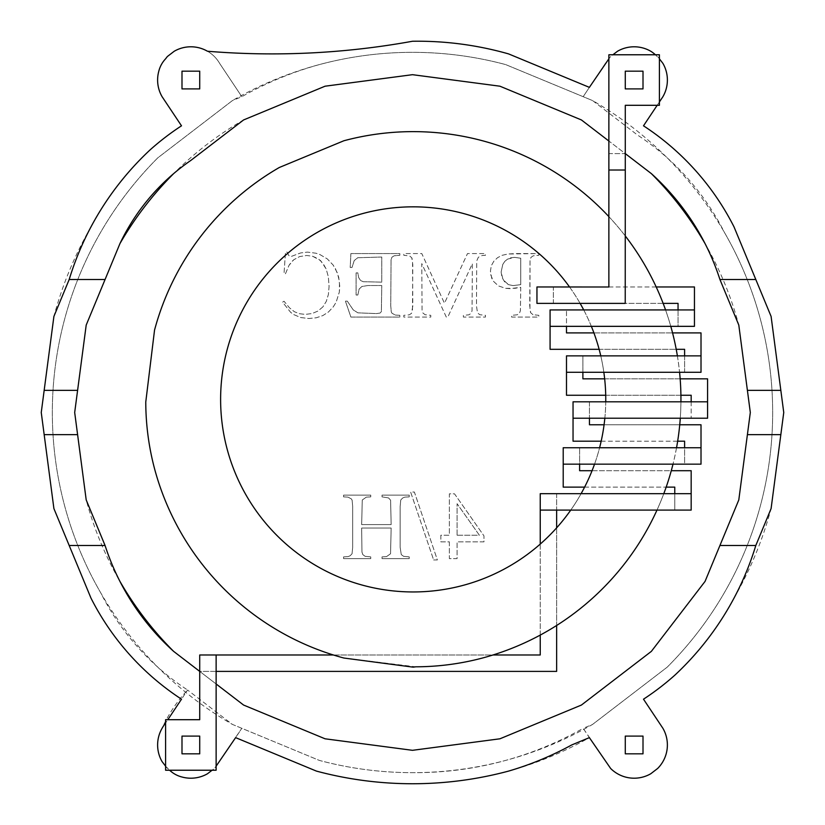<?xml version="1.0" encoding="UTF-8"?>
<svg xmlns="http://www.w3.org/2000/svg" width="825" height="825" viewBox="0 0 825 825"><rect width="100%" height="100%" fill="white"/><g stroke="black" fill="none" stroke-linecap="round" stroke-linejoin="round"><path stroke-width="0.62" stroke-dasharray="4.12 3.09" d="M643.005 736.096L625.278 736.096L625.278 753.833L643.005 753.833L643.005 736.096M482.481 140.755A267.764 267.764 0 0 0 343.881 140.755L279.304 167.496A267.764 267.764 0 0 0 154.543 330.093L145.767 402.012A262.711 262.711 0 0 0 154.543 468.693A267.764 267.764 0 0 0 343.881 658.03L415.8 666.806A262.711 262.711 0 0 0 482.481 658.03A267.764 267.764 0 0 0 482.481 140.755M608.871 216.624A267.764 267.764 0 0 1 625.247 235.919M665.558 309.932A267.764 267.764 0 0 1 670.787 326.339M677.387 355.874A267.764 267.764 0 0 1 679.573 372.281M680.934 401.806A267.764 267.764 0 0 1 680.285 418.213M676.541 447.748A267.764 267.764 0 0 1 672.994 464.155M663.795 493.68A267.764 267.764 0 0 1 656.989 510.087M246.407 495.681A192.576 192.576 0 0 0 599.197 349.552A192.576 192.576 0 0 0 220.605 399.393A192.576 192.576 0 0 0 246.407 495.681M570.756 510.087A192.576 192.576 0 0 0 581.089 493.68M594.536 464.155A192.576 192.576 0 0 0 599.589 447.748M604.838 418.213A192.576 192.576 0 0 0 605.746 401.806M580.119 303.383A192.576 192.576 0 0 0 579.954 303.105A192.576 192.576 0 0 0 569.539 286.976M591.36 326.339A192.576 192.576 0 0 0 583.718 309.932M603.838 372.281A192.576 192.576 0 0 0 600.775 355.874M643.005 88.904L643.005 71.167L625.278 71.167L625.278 88.904L643.005 88.904M322.853 306.91L318.007 311.025L312.067 313.552L305.332 314.387L299.516 313.727L294.422 311.747L289.462 307.797L284.027 301.238L282.583 302.167L290.637 312.324L293.721 314.583L300.692 317.532L308.849 318.512L316.295 317.78L322.853 315.583L328.515 311.933L333.29 306.807L336.115 302.259L339.353 291.998L339.756 286.296L338.693 277.179L335.497 268.826L333.166 265.073L327.298 258.906L319.945 254.574L315.944 253.213L307.447 252.11L300.609 252.955L291.06 256.513L288.853 255.626L287.121 252.11L285.481 252.11L284.027 273.704L285.481 273.704L289.008 265.361L293.772 259.741L299.692 256.554L306.694 255.482L312.716 256.286L320.533 260.535L326.153 268.919L328.35 276.798L329.082 286.388L328.391 294.432L326.318 301.331L322.853 306.91L318.007 311.025L312.067 313.552L305.332 314.387L299.516 313.727L294.422 311.747L289.462 307.797L284.027 301.238L282.583 302.167L290.637 312.324L293.721 314.583L300.692 317.532L308.849 318.512L316.295 317.78L322.853 315.583L328.515 311.933L333.29 306.807L336.115 302.259L339.353 291.998L339.488 281.645L337.353 272.91L333.166 265.073L327.298 258.906L319.945 254.574L315.944 253.213L307.447 252.11L300.609 252.955L291.06 256.513L288.853 255.626L287.121 252.11L285.481 252.11L284.027 273.704L285.481 273.704L289.008 265.361L291.235 262.216L293.772 259.741L299.692 256.554L306.694 255.482L312.716 256.286L318.12 258.689L322.678 262.855L326.153 268.919L328.35 276.798L329.082 286.388L328.391 294.432L326.318 301.331L322.853 306.91M508.582 771.097A353.131 353.131 0 0 0 589.38 737.632L583.172 728.31L592.587 724.412L667.178 667.178A360.164 360.164 0 0 0 724.412 232.413A252.388 252.388 0 0 0 637.395 134.97L592.587 100.588L505.715 64.608A360.164 360.164 0 0 0 232.413 100.588L157.822 157.822A360.164 360.164 0 0 0 232.413 724.412L319.285 760.392A360.164 360.164 0 0 0 592.587 724.412L667.178 667.178A360.164 360.164 0 0 0 592.587 100.588L505.715 64.608A360.164 360.164 0 0 0 319.285 64.608A340.663 340.663 0 0 0 241.828 96.69L232.413 100.588L157.822 157.822A360.164 360.164 0 0 0 100.588 592.587A252.388 252.388 0 0 0 187.605 690.03A140.632 140.632 0 0 0 162.071 728.341M433.63 559.938L437.374 559.938L414.377 492.04L410.633 492.04L433.63 559.938L437.374 559.938L414.377 492.04L410.633 492.04L433.63 559.938M449.357 541.86L449.357 558.628L457.091 558.628L457.091 541.86L483.966 541.86L483.966 535.868L454.513 493.824L449.357 493.824L449.357 535.219L440.839 535.219L440.839 541.86L449.357 541.86L449.357 558.628L457.091 558.628L457.091 541.86L483.966 541.86L483.966 535.868L454.513 493.824L449.357 493.824L449.357 535.219L440.839 535.219L440.839 541.86L449.357 541.86M351.347 498.888L352.131 500.218L352.667 506.416L352.667 547.387L352.058 553.761L350.14 555.772L348.026 556.617L343.582 556.896L343.582 558.628L370.745 558.628L370.745 556.896L365.135 556.318L362.825 554.606L361.948 552.049L361.659 528.052L391.153 528.052L390.545 553.761L386.512 556.617L382.027 556.896L382.027 558.628L409.231 558.628L409.231 556.896L403.59 556.318L401.27 554.606L400.146 547.387L400.146 506.416L400.754 500.002L402.672 497.991L404.786 497.145L409.231 496.867L409.231 495.134L382.027 495.134L382.027 496.867L388.585 497.939L390.596 500.218L391.153 524.587L361.659 524.587L362.268 500.002L366.3 497.145L370.745 496.867L370.745 495.134L343.582 495.134L343.582 496.867L348.016 497.135L351.347 498.888L352.131 500.218L352.667 506.416L352.667 547.387L352.058 553.761L350.14 555.772L348.026 556.617L343.582 556.896L343.582 558.628L370.745 558.628L370.745 556.896L365.135 556.318L362.825 554.606L361.948 552.049L361.659 528.052L391.153 528.052L390.545 553.761L386.512 556.617L382.027 556.896L382.027 558.628L409.231 558.628L409.231 556.896L403.59 556.318L401.27 554.606L400.146 547.387L400.146 506.416L400.754 500.002L402.672 497.991L404.786 497.145L409.231 496.867L409.231 495.134L382.027 495.134L382.027 496.867L388.585 497.939L390.596 500.218L391.153 524.587L361.659 524.587L362.268 500.002L366.3 497.145L370.745 496.867L370.745 495.134L343.582 495.134L343.582 496.867L348.016 497.135L351.347 498.888M412.799 306.054L411.489 313.366L409.252 314.841L403.807 315.325L403.807 317.058L430.784 317.058L430.784 315.325L425.071 314.717L422.823 312.892L422.049 310.437L421.792 263.629L446.284 317.058L447.831 317.058L472.364 263.629L472.044 310.808L471.096 313.366L468.868 314.841L463.372 315.325L463.372 317.058L485.471 317.058L485.471 315.325L479.789 314.717L477.51 312.892L476.489 306.054L476.716 260.937L478.356 257.235L482.12 255.523L485.471 255.296L485.471 253.564L467.497 253.564L444.458 303.249L421.792 253.564L403.807 253.564L403.807 255.296L409.489 255.905L411.768 257.73L412.799 264.567L412.469 310.808L411.489 313.366L409.252 314.841L403.807 315.325L403.807 317.058L430.784 317.058L430.784 315.325L425.071 314.717L422.823 312.892L422.049 310.437L421.792 263.629L446.284 317.058L447.831 317.058L472.364 263.629L472.044 310.808L471.096 313.366L468.868 314.841L463.372 315.325L463.372 317.058L485.471 317.058L485.471 315.325L479.789 314.717L477.51 312.892L476.489 306.054L476.716 260.937L478.356 257.235L482.12 255.523L485.471 255.296L485.471 253.564L467.497 253.564L444.458 303.249L421.792 253.564L403.807 253.564L403.807 255.296L409.489 255.905L411.768 257.73L412.541 260.195L412.799 306.054M357.833 295.01L359.143 289.059L361.907 286.481L367.806 285.543L381.758 285.543L381.377 311.603L380.067 313.057L376.509 313.593L357.926 312.85L353.244 309.901L347.294 301.135L345.417 301.135L350.893 317.058L399.826 317.058L399.826 315.325L395.392 315.057L392.061 313.314L391.287 312.005L390.751 305.869L391.05 259.731L391.968 257.173L394.216 255.771L399.826 255.296L399.826 253.564L350.893 253.564L350.192 267.475L352.017 267.475L354.203 260.587L357.73 257.73L381.758 257.029L381.758 282.129L363.268 281.717L360.546 280.49L358.648 277.52L357.833 272.9L356.101 272.9L356.101 295.01L357.833 295.01L359.143 289.059L361.907 286.481L367.806 285.543L381.758 285.543L381.377 311.603L380.067 313.057L376.509 313.593L357.926 312.85L353.244 309.901L347.294 301.135L345.417 301.135L350.893 317.058L399.826 317.058L399.826 315.325L395.392 315.057L392.061 313.314L391.287 312.005L390.751 305.869L391.05 259.731L391.968 257.173L394.216 255.771L399.826 255.296L399.826 253.564L350.893 253.564L350.192 267.475L352.017 267.475L354.203 260.587L357.73 257.73L381.758 257.029L381.758 282.129L363.268 281.717L360.546 280.49L358.648 277.52L357.833 272.9L356.101 272.9L356.101 295.01L357.833 295.01M532.971 314.676L530.661 312.706L529.959 310.262L530.042 259.947L530.991 257.359L533.259 255.812L538.808 255.296L538.808 253.564L507.922 254.007L502.095 255.317L497.568 257.678L493.814 261.247L491.277 265.794L490.442 271.126L490.762 274.828L493.319 281.15L498.393 285.893L505.642 288.338L515.027 288.307L520.74 287.327L520.41 310.685L519.42 313.263L517.192 314.81L511.603 315.325L511.603 317.058L538.808 317.058L538.808 315.325L532.971 314.676L530.661 312.706L529.722 305.827L530.042 259.947L530.991 257.359L533.259 255.812L538.808 255.296L538.808 253.564L515.543 253.564L507.922 254.007L502.095 255.317L497.568 257.678L493.814 261.247L491.277 265.794L490.442 271.126L491.721 278.169L493.319 281.15L498.393 285.893L505.642 288.338L510.056 288.637L520.74 287.327L520.41 310.685L519.42 313.263L517.192 314.81L511.603 315.325L511.603 317.058L538.808 317.058L538.808 315.325L532.971 314.676M90.987 226.875A371.25 371.25 0 0 0 53.903 316.418L41.25 412.5L53.903 508.582L90.987 598.125A262.092 262.092 0 0 0 181.5 699.188L187.605 690.03L232.413 724.412L319.285 760.392A360.164 360.164 0 0 0 412.5 772.664A340.663 340.663 0 0 0 583.172 728.31L610.634 768.467A33.248 33.248 0 0 0 650.76 773.757L657.649 768.467A33.248 33.248 0 0 0 662.929 728.341L643.5 699.188M734.013 598.125A371.25 371.25 0 0 0 771.097 508.582L783.75 412.5L771.097 316.418L734.013 226.875A262.092 262.092 0 0 0 643.5 125.812L662.929 96.659A33.248 33.248 0 0 0 662.929 63.412L657.649 56.533A33.248 33.248 0 0 0 617.523 51.243L610.634 56.533L605.354 63.412L583.172 96.69L589.38 87.367L508.582 53.903A332.331 332.331 0 0 0 412.5 41.25A786.287 786.287 0 0 1 207.477 51.243A33.248 33.248 0 0 0 174.24 51.243L167.351 56.533A33.248 33.248 0 0 0 162.071 96.659L181.5 125.812M412.5 783.75A371.25 371.25 0 0 1 316.418 771.097L235.62 737.632L241.828 728.31L214.366 768.467L216.129 766.178L216.129 683.977L199.722 671.395L556.638 671.395L556.638 493.68L540.241 493.68L540.241 654.988L199.722 654.988L199.722 719.699L167.826 719.699L165.588 723.051L165.588 719.699L167.826 719.699M157.616 744.965A33.248 33.248 0 0 0 162.071 761.588L167.351 768.467A33.248 33.248 0 0 0 207.477 773.757L214.366 768.467L212.077 770.23L165.588 770.23L165.588 723.051M219.646 63.412L241.828 96.69L219.646 63.412A33.248 33.248 0 0 0 207.477 51.243A33.248 33.248 0 0 1 219.646 63.412M755.813 279.51L719.936 279.51M173.632 651.368L243.592 705.055L325.071 738.798L412.5 750.317L499.929 738.798L581.408 705.055L651.368 651.368L705.055 581.408L738.798 499.929L750.317 412.5L738.798 325.071A337.817 337.817 0 0 0 705.055 243.592M651.368 173.632L581.408 119.945L499.929 86.202L412.5 74.683L325.071 86.202L243.592 119.945A337.817 337.817 0 0 0 173.632 173.632M119.945 243.592L86.202 325.071L74.683 412.5L86.202 499.929A337.817 337.817 0 0 0 119.945 581.408M536.951 286.966L536.951 303.373L678.047 303.373L678.047 326.339L694.454 326.339L694.454 286.966L553.358 286.966L553.358 303.373L625.226 303.394L625.278 153.605L608.871 153.605L608.871 141.023L625.278 153.605L608.871 153.605L608.871 286.997M165.588 766.178L169.641 770.23M610.634 56.533L608.871 58.822L608.871 54.77L612.923 54.77L610.634 56.533M657.174 105.301L659.412 101.949L659.412 105.301L657.174 105.301M659.412 54.77L659.412 58.822L655.359 54.77L659.412 54.77M608.871 170.012L625.278 170.012M457.091 535.219L457.091 503.704L479.377 535.219L457.091 535.219L457.091 503.704L479.377 535.219L457.091 535.219M520.74 258.246L520.74 284.656L513.057 285.594L508.52 284.656L504.653 281.82L502.002 277.499L501.115 272.064L502.796 264.402L504.838 261.319L507.581 259.112L510.881 257.792L514.604 257.359L520.74 258.246L520.74 284.656L513.057 285.594L508.52 284.656L503.106 279.799L501.115 272.064L502.796 264.402L504.838 261.319L507.581 259.112L514.604 257.359L520.74 258.246M216.129 766.178L216.129 770.23L212.077 770.23M656.205 286.966L569.539 286.966M663.135 303.373L553.358 303.373L553.358 286.966M694.454 309.932L550.079 309.932L550.079 349.315L684.606 349.315L684.606 372.281L701.013 372.281L701.013 332.908L566.486 332.908L566.486 309.932L566.486 326.339L550.079 326.339M216.129 683.977L216.129 654.988M216.129 671.395L199.722 671.395M333.393 654.988L492.968 654.988M540.241 544.108L540.241 635.095M678.047 309.932L678.047 326.339L566.486 326.339M593.917 332.908L672.561 332.908M701.013 355.874L684.606 355.874L684.606 372.281L566.486 372.281M556.638 527.856L556.638 625.484M563.207 464.155L684.606 464.155L684.606 441.189L573.045 441.189L573.045 401.806L589.452 401.806L589.452 424.782L701.013 424.782L701.013 464.155L684.606 464.155L684.606 447.748L563.207 447.748L563.207 487.121L674.768 487.121L674.768 510.087L556.638 510.087L556.638 493.68L691.175 493.68M556.638 510.087L540.241 510.087M674.768 493.68L674.768 510.087L691.175 510.087L691.175 470.714L579.614 470.714L579.614 447.748L579.614 464.155M584.616 487.121L666.167 487.121M592.061 470.714L671.272 470.714M605.715 395.247L680.914 395.247M691.175 401.806L691.175 418.213L589.452 418.213L589.452 401.806L707.582 401.806M604.653 378.84L680.161 378.84M684.606 355.874L582.893 355.874L582.893 378.84L707.582 378.84L707.582 418.213L691.175 418.213L691.175 395.247L566.486 395.247L566.486 355.874L582.893 355.874L582.893 372.281M599.125 349.315L676.222 349.315M684.606 447.748L701.013 447.748M604.075 424.782L679.738 424.782M601.167 441.189L677.665 441.189M589.452 418.213L573.045 418.213M69.187 545.49L105.064 545.49M77.602 434.662L44.168 434.662M719.936 545.49L755.813 545.49M105.064 279.51L69.187 279.51M747.398 390.338L780.832 390.338M44.168 390.338L77.602 390.338M780.832 434.662L747.398 434.662M181.995 88.904L199.722 88.904L199.722 71.167L181.995 71.167L181.995 88.904M199.722 736.096L181.995 736.096L181.995 753.833L199.722 753.833L199.722 736.096"/><path stroke-width="1.24" d="M643.005 736.096L625.278 736.096L625.278 753.833L643.005 753.833L643.005 736.096M656.989 510.087A267.764 267.764 0 0 1 482.481 658.03A262.711 262.711 0 0 1 415.8 666.806L413.181 667.157L343.881 658.03A267.764 267.764 0 0 1 154.543 468.693A262.711 262.711 0 0 1 145.767 402.012L154.543 330.093A267.764 267.764 0 0 1 279.304 167.496L343.881 140.755A267.764 267.764 0 0 1 608.871 216.624M625.247 235.919A267.764 267.764 0 0 1 665.558 309.932M670.787 326.339A267.764 267.764 0 0 1 677.387 355.874M679.573 372.281A267.764 267.764 0 0 1 680.934 401.806M680.285 418.213A267.764 267.764 0 0 1 676.541 447.748M672.994 464.155A267.764 267.764 0 0 1 663.795 493.68M581.089 493.68A192.576 192.576 0 0 0 594.536 464.155M569.539 286.976A192.576 192.576 0 0 0 227.174 449.233A192.576 192.576 0 0 0 570.756 510.087M599.589 447.748A192.576 192.576 0 0 0 604.838 418.213M605.746 401.806A192.576 192.576 0 0 0 603.838 372.281M600.775 355.874A192.576 192.576 0 0 0 591.36 326.339M583.718 309.932A192.576 192.576 0 0 0 580.119 303.383M643.005 71.167L625.278 71.167L625.278 88.904L643.005 88.904L643.005 71.167M216.129 766.178L235.62 737.632L316.418 771.097A371.25 371.25 0 0 0 508.582 771.097A316.522 316.522 0 0 0 571.684 744.965L589.38 737.632L610.634 768.467A33.248 33.248 0 0 0 650.76 773.757L657.649 768.467A33.248 33.248 0 0 0 662.929 728.341L643.5 699.188A262.092 262.092 0 0 0 675.015 675.015A294.927 294.927 0 0 0 755.813 545.49L771.097 508.582L780.832 434.662L747.398 434.662L750.317 412.5L738.798 325.071L719.936 279.51A243.695 243.695 0 0 0 651.368 173.632A337.817 337.817 0 0 1 705.055 243.592M651.368 173.632L625.278 153.605L625.278 105.301L659.412 105.301L659.412 54.77L608.871 54.77L608.871 170.012L625.278 170.012L625.278 105.301L657.174 105.301L643.5 125.812A262.092 262.092 0 0 1 734.013 226.875L771.097 316.418L783.75 412.5L780.832 434.662M167.826 719.699L181.5 699.188A262.092 262.092 0 0 1 90.987 598.125L53.903 508.582L41.25 412.5L53.903 316.418L69.187 279.51A294.927 294.927 0 0 1 149.985 149.985A262.092 262.092 0 0 1 181.5 125.812L162.071 96.659A33.248 33.248 0 0 1 158.74 71.435A27.72 27.72 0 0 1 158.823 71.136A27.72 27.72 0 0 1 165.588 58.822L167.351 56.533L174.24 51.243A33.248 33.248 0 0 1 207.477 51.243A786.287 786.287 0 0 0 412.5 41.25A332.331 332.331 0 0 1 508.582 53.903L589.38 87.367L608.871 58.822L608.871 141.023L581.408 119.945L499.929 86.202L412.5 74.683L325.071 86.202L243.592 119.945L190.853 160.411A211.159 211.159 0 0 0 173.632 173.632A337.817 337.817 0 0 0 119.945 243.592L86.202 325.071L74.683 412.5L86.202 499.929L105.064 545.49A243.695 243.695 0 0 0 119.945 581.408A337.817 337.817 0 0 0 173.632 651.368A243.695 243.695 0 0 1 119.945 581.408M755.813 279.51L719.936 279.51M165.588 723.051A38.558 38.558 0 0 0 162.071 728.341A33.248 33.248 0 0 0 162.071 761.588L165.588 766.178M169.641 770.23A27.72 27.72 0 0 0 182.253 777.078A33.248 33.248 0 0 0 207.477 773.757L212.077 770.23M216.129 683.977L243.592 705.055L325.071 738.798L412.5 750.317L499.929 738.798L581.408 705.055L651.368 651.368L705.055 581.408L738.798 499.929L747.398 434.662M216.129 654.988L216.129 770.23L165.588 770.23L165.588 719.699L199.722 719.699L199.722 654.988L333.393 654.988M625.536 47.922A33.248 33.248 0 0 0 617.523 51.243L612.923 54.77L655.359 54.77A27.72 27.72 22.5 0 0 650.76 51.243A33.248 33.248 0 0 0 625.536 47.922M199.722 671.395L173.632 651.368M659.412 101.949L662.929 96.659A33.248 33.248 0 0 0 662.929 63.412L659.412 58.822L659.412 101.949M569.539 286.966L536.951 286.966L536.951 303.373L625.226 303.394L625.278 170.012M608.871 170.012L608.871 286.997L536.951 286.966M173.632 173.632A211.159 211.159 0 0 0 119.945 243.592M553.358 286.966L608.871 286.997M694.454 309.932L550.079 309.932L550.079 326.339L694.454 326.339L694.454 286.966L656.205 286.966M678.047 309.932L678.047 303.373L663.135 303.373M216.129 671.395L556.638 671.395L556.638 625.484M492.968 654.988L540.241 654.988L540.241 635.095M671.272 470.714L691.175 470.714L691.175 510.087L540.241 510.087L540.241 544.108M540.241 510.087L540.241 493.68L691.175 493.68M566.486 326.339L566.486 332.908L593.917 332.908M672.561 332.908L701.013 332.908L701.013 372.281L566.486 372.281L566.486 395.247L605.715 395.247M550.079 326.339L550.079 349.315L599.125 349.315M556.638 510.087L556.638 527.856M666.167 487.121L674.768 487.121L674.768 493.68M679.738 424.782L701.013 424.782L701.013 464.155L563.207 464.155L563.207 487.121L584.616 487.121M579.614 464.155L579.614 470.714L592.061 470.714M701.013 447.748L563.207 447.748L563.207 464.155M680.914 395.247L691.175 395.247L691.175 401.806M680.161 378.84L707.582 378.84L707.582 418.213L573.045 418.213L573.045 441.189L601.167 441.189M582.893 372.281L582.893 378.84L604.653 378.84M676.222 349.315L684.606 349.315L684.606 355.874M701.013 355.874L566.486 355.874L566.486 372.281M677.665 441.189L684.606 441.189L684.606 447.748M589.452 418.213L589.452 424.782L604.075 424.782M573.045 418.213L573.045 401.806L707.582 401.806M69.187 545.49L105.064 545.49M77.602 434.662L44.168 434.662M719.936 545.49L755.813 545.49M747.398 390.338L780.832 390.338M105.064 279.51L69.187 279.51M44.168 390.338L77.602 390.338M181.995 88.904L199.722 88.904L199.722 71.167L181.995 71.167L181.995 88.904M199.722 736.096L181.995 736.096L181.995 753.833L199.722 753.833L199.722 736.096"/></g></svg>
